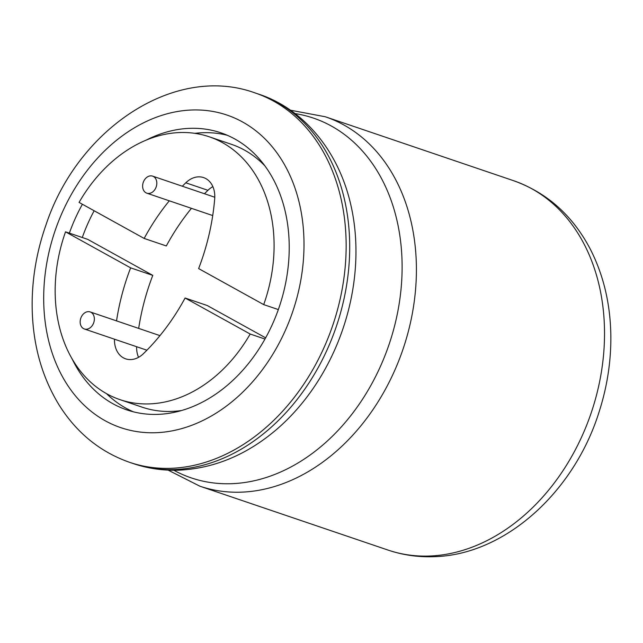 <?xml version="1.0" encoding="UTF-8"?>
<svg xmlns="http://www.w3.org/2000/svg" width="643" height="643" viewBox="0 0 643 643"><rect width="100%" height="100%" fill="white"/><g stroke="black" fill="none" stroke-linecap="round" stroke-linejoin="round"><path stroke-width="0.96" d="M146.266 140.061A146.299 111.247 108.8 0 1 220.895 132.82A146.299 111.247 108.8 0 1 286.762 276.996A146.299 111.247 108.8 0 1 174.599 412.276A146.299 111.247 108.8 0 1 126.824 409.888A146.299 111.247 108.8 0 1 112.959 403.756A146.299 111.247 108.8 0 1 72.032 358.706M69.364 233.128A146.299 111.247 108.8 0 1 82.4 204.249M133.366 411.817A146.299 111.247 108.8 0 1 125.875 408.136A146.299 111.247 108.8 0 1 106.481 393.62M82.288 237.516A146.299 111.247 108.8 0 1 94.151 210.759M194.853 133.342A146.299 111.247 108.8 0 1 227.26 135.271M264.787 165.749A138.8 105.54 -71.2 0 0 231.4 144.313L209.248 136.79A138.8 105.54 -71.2 0 0 79.073 202.408L144.161 238.432A195.07 148.332 108.8 0 1 169.294 200.817M204.49 193.752A195.07 148.332 108.8 0 1 207.938 190.312A24.008 18.253 108.8 0 1 212.857 186.623M144.161 238.432L166.312 245.956A195.07 148.332 108.8 0 1 191.445 208.332M138.542 357.331A24.008 18.253 108.8 0 1 136.629 346.722M265.647 337.856L207.239 305.521L185.096 298.006A195.07 148.332 108.8 0 1 143.469 353.642A24.008 18.253 108.8 0 1 125.682 358.85A24.008 18.253 108.8 0 1 114.478 339.199M138.679 328.404A195.07 148.332 108.8 0 1 152.777 275.381L87.689 239.349L65.538 231.834A138.8 105.54 -71.2 0 0 120.008 399.649L142.151 407.172A138.8 105.54 -71.2 0 0 181.688 410.491M278.347 309.58L263.71 304.613A138.8 105.54 -71.2 0 0 209.248 136.79M263.71 304.613L198.631 268.581A195.07 148.332 108.8 0 0 214.69 198.791A24.008 18.253 108.8 0 0 203.574 177.589A24.008 18.253 108.8 0 0 185.787 182.797A195.07 148.332 108.8 0 0 182.347 186.229M185.096 298.006L250.183 334.03L264.98 339.054M120.008 399.649A138.8 105.54 -71.2 0 0 250.183 334.03M65.538 231.834L130.625 267.858L152.777 275.381M116.536 320.881A195.07 148.332 108.8 0 1 130.625 267.858M145.969 192.804A9.002 6.848 108.8 0 1 143.445 181.881A9.002 6.848 108.8 0 1 152.616 176.134A9.002 6.848 108.8 0 1 156.201 186.856A9.002 6.848 108.8 0 1 146.821 193.181A9.002 6.848 108.8 0 1 145.969 192.804M83.51 328.597A9.002 6.848 108.8 0 1 80.986 317.674A9.002 6.848 108.8 0 1 90.157 311.927A9.002 6.848 108.8 0 1 93.741 322.657A9.002 6.848 108.8 0 1 84.362 328.975A9.002 6.848 108.8 0 1 83.51 328.597M428.535 556.066A195.07 148.332 108.8 0 1 387.978 550.054C402.502 554.965 417.532 557.184 433.085 556.709C504.506 555.488 574.151 492.225 599.139 411.769C607.105 386.965 611.011 361.913 610.85 336.602C610.529 304.364 603.616 275.083 590.105 248.769C572.407 215.268 546.839 192.554 513.403 180.635A195.07 148.332 108.8 0 1 598.424 387.231A195.07 148.332 108.8 0 1 428.535 556.066M513.403 180.635L325.286 116.761A195.07 148.332 108.8 0 1 410.306 323.357A195.07 148.332 108.8 0 1 240.418 492.192A195.07 148.332 108.8 0 1 199.86 486.188L387.978 550.054M294.952 113.562A189.982 144.466 108.8 0 1 398.789 306.068A189.982 144.466 108.8 0 1 232.453 483.665A189.982 144.466 108.8 0 1 173.843 470.258M255.022 92.905C174.824 63.745 78.02 128.648 46.2 224.294C37.093 250.039 32.407 276.209 32.15 302.805C31.973 341.425 41.015 375.592 59.277 405.315C76.814 433.012 100.26 452.013 129.597 462.333A195.07 148.332 108.8 0 0 170.154 468.337A195.07 148.332 108.8 0 0 340.051 299.501A195.07 148.332 108.8 0 0 255.022 92.905L258.582 94.119C303.287 108.635 339.496 151.274 351.399 207.464A189.982 144.466 108.8 0 1 275.799 430.135L273.661 431.927M258.582 94.119A195.07 148.332 108.8 0 1 343.603 300.715A195.07 148.332 108.8 0 1 173.714 469.551A195.07 148.332 108.8 0 1 133.157 463.539C147.681 468.45 162.719 470.668 178.272 470.194C213.476 468.626 245.988 455.268 275.799 430.135M165.572 431.911A165.058 125.514 108.8 0 1 61.053 374.057A165.058 125.514 108.8 0 1 132.048 129.251A165.058 125.514 108.8 0 1 302.885 223.812A165.058 125.514 108.8 0 1 165.572 431.911M207.938 190.312L185.787 182.797M168.12 470.121L199.86 486.188M325.286 116.761L290.323 110.186M129.597 462.333L133.157 463.539M146.821 193.181L212.72 215.558M152.616 176.134L214.778 197.24M84.362 328.975L146.909 350.21M90.157 311.927L159.962 335.63"/></g></svg>
